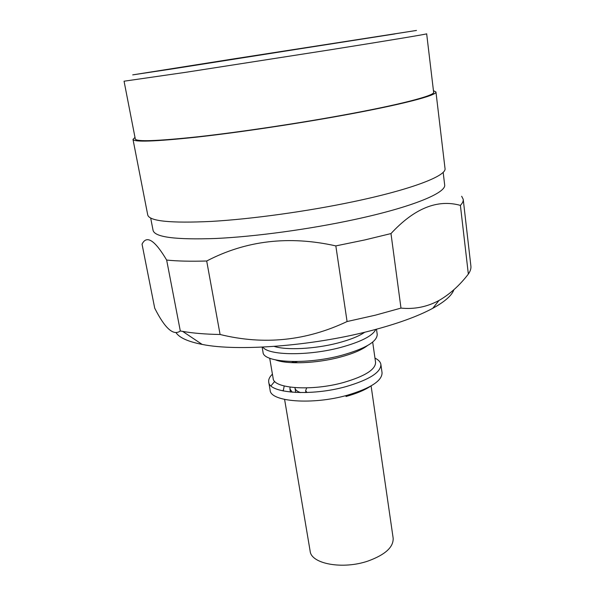 <?xml version="1.0" encoding="UTF-8"?>
<svg xmlns="http://www.w3.org/2000/svg" width="595" height="595" viewBox="0 0 595 595"><rect width="100%" height="100%" fill="white"/><g stroke="black" fill="none" stroke-linecap="round" stroke-linejoin="round"><path stroke-width="0.89" d="M239.257 58.05L394.909 33.93L154.336 71.601L239.257 58.05M233.924 58.853L132.722 74.873L171.509 69.035L416.485 30.442L233.924 58.853M124.058 81.203L186.004 72.27L330.418 49.779C391.108 40.125 427.76 33.997 426.667 33.811L433.636 92.285C435.071 95.55 399.364 104.951 339.842 115.705C293.35 124.132 237.509 132.395 197.555 136.813C157.043 141.097 136.285 141.826 135.303 138.999L124.058 81.203M134.991 137.43L132.997 139.401L147.746 215.003C149.397 221.206 170.587 223.341 211.314 221.414C251.44 219.101 307.05 211.433 353.095 201.742C411.993 189.418 446.904 175.711 445.015 168.452L435.949 91.965L433.443 90.693M132.997 139.401C133.987 142.272 155.057 141.536 196.216 137.185C236.81 132.692 293.588 124.296 340.823 115.728C401.253 104.809 437.407 95.274 435.949 91.965M150.684 218.082L153.086 230.436C154.856 237.219 175.741 239.897 215.754 238.483C255.143 236.646 309.601 229.254 354.68 219.496C412.387 207.09 446.607 192.743 444.651 184.777L443.163 172.282M166.652 260.06L180.307 330.961C173.509 336.093 164.979 328.5 154.715 308.173L142.041 244.181C146.608 234.817 154.812 240.112 166.652 260.06C177.258 261.153 190.608 261.465 206.696 261.004C246.025 240.469 289.073 235.434 335.833 245.899L364.623 239.978L390.982 233.575C414.291 208.369 437.429 198.975 460.396 205.387C462.501 203.178 463.446 201.155 463.222 199.325L461.668 196.268M176.06 332.724C179.467 337.774 188.161 341.671 202.159 344.416C237.204 351.615 311.43 346.141 369.703 330.999C396.597 324.052 417.623 316.481 432.773 308.299C444.867 301.643 451.895 295.455 453.866 289.743M180.307 330.961L182.658 331.393C192.869 333.2 205.349 334.234 220.091 334.494C263.816 345.249 306.142 340.928 347.078 321.538L375.244 315.209L400.985 308.098L390.982 233.575M274.228 346.409C286.351 350.41 314.844 349.012 337.67 343.055C349.838 339.879 358.867 336.272 364.757 332.233M262.841 347.093C268.248 355.512 308.098 356.122 340.333 347.525C360.853 341.932 372.678 335.892 375.809 329.407M262.142 347.13L263.027 352.247C263.027 362.69 305.994 364.973 341.515 355.356C365.285 348.648 377.185 341.656 377.215 334.368L376.486 329.221M275.671 359.945C287.325 364.557 316.51 363.441 339.827 357.223C352.552 353.824 361.79 349.942 367.524 345.561M294.22 361.582L291.446 362.653M269.706 358.22L273.142 378.405C273.336 388.639 311.936 391.384 343.665 382.466C364.973 376.226 375.609 369.525 375.571 362.362L372.678 342.095M297.381 361.552L293.789 362.749M272.421 374.166C269.572 376.91 268.338 379.528 268.724 382.027C268.91 393.317 311.237 396.434 346.045 386.594C369.346 379.722 380.956 372.344 380.889 364.467C380.488 361.968 378.517 359.849 374.962 358.108M274.719 381.373L270.993 385.843M268.724 382.027L270.137 390.253C270.375 401.796 312.643 405.15 347.354 395.221C370.588 388.282 382.154 380.785 382.057 372.73L380.889 364.467M284.603 399.446L310.144 551.149C311.103 563.919 342.884 569.817 368.193 560.981C385.285 554.711 393.6 547.103 393.154 538.148L371.094 385.902M284.209 385.999L283.242 390.974M305.889 392.098L304.952 392.574M294.964 387.643L295.008 388.059C295.351 389.948 297.225 391.458 300.631 392.603M335.833 245.899L347.078 321.538M206.696 261.004L220.091 334.494M460.396 205.387L468.347 274.079C470.333 271.223 471.18 268.546 470.89 266.062L463.222 199.325M400.985 308.098C414.38 309.445 427.039 306.916 438.969 300.497C449.813 294.235 459.608 285.436 468.347 274.079M345.993 396.501C356.546 393.563 364.772 390.112 370.663 386.148M292.242 392.231L289.936 388.974L290.07 387.122M306.931 392.514L305.644 390.632L306.693 387.903M202.159 344.416L182.658 331.393M283.175 390.96L283.056 390.238M295.737 392.462L295.008 388.059M432.773 308.299L438.969 300.497M290.449 392.06L289.936 388.974M305.956 392.551L305.644 390.632"/></g></svg>
